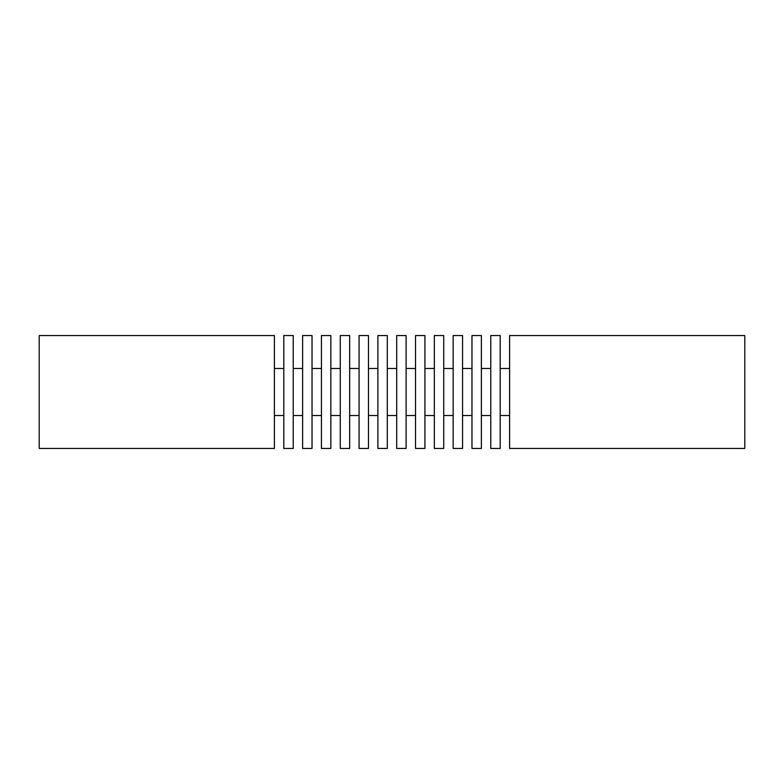 <?xml version="1.0" encoding="UTF-8"?>
<svg xmlns="http://www.w3.org/2000/svg" width="784" height="784" viewBox="0 0 784 784"><rect width="100%" height="100%" fill="white"/><g stroke="black" fill="none" stroke-linecap="round" stroke-linejoin="round"><path stroke-width="1.18" d="M39.2 392L39.2 335.552L274.4 335.552L274.4 448.448L39.2 448.448L39.2 392M283.808 448.448L283.808 335.552L293.216 335.552L293.216 448.448L283.808 448.448M302.624 448.448L302.624 335.552L312.032 335.552L312.032 448.448L302.624 448.448M321.44 448.448L321.44 335.552L330.848 335.552L330.848 448.448L321.44 448.448M340.256 448.448L340.256 335.552L349.664 335.552L349.664 448.448L340.256 448.448M359.072 448.448L359.072 335.552L368.48 335.552L368.48 448.448L359.072 448.448M377.888 448.448L377.888 335.552L387.296 335.552L387.296 448.448L377.888 448.448M396.704 448.448L396.704 335.552L406.112 335.552L406.112 448.448L396.704 448.448M415.52 448.448L415.52 335.552L424.928 335.552L424.928 448.448L415.52 448.448M434.336 448.448L434.336 335.552L443.744 335.552L443.744 448.448L434.336 448.448M453.152 448.448L453.152 335.552L462.56 335.552L462.56 448.448L453.152 448.448M471.968 448.448L471.968 335.552L481.376 335.552L481.376 448.448L471.968 448.448M744.8 448.448L744.8 335.552L509.6 335.552L509.6 448.448L744.8 448.448M490.784 448.448L490.784 335.552L500.192 335.552L500.192 448.448L490.784 448.448M283.808 415.52L274.4 415.52M509.6 415.52L500.192 415.52M490.784 415.52L481.376 415.52M471.968 415.52L462.56 415.52M453.152 415.52L443.744 415.52M434.336 415.52L424.928 415.52M415.52 415.52L406.112 415.52M396.704 415.52L387.296 415.52M377.888 415.52L368.48 415.52M359.072 415.52L349.664 415.52M340.256 415.52L330.848 415.52M321.44 415.52L312.032 415.52M302.624 415.52L293.216 415.52M302.624 368.48L293.216 368.48M321.44 368.48L312.032 368.48M340.256 368.48L330.848 368.48M359.072 368.48L349.664 368.48M377.888 368.48L368.48 368.48M396.704 368.48L387.296 368.48M415.52 368.48L406.112 368.48M434.336 368.48L424.928 368.48M453.152 368.48L443.744 368.48M471.968 368.48L462.56 368.48M490.784 368.48L481.376 368.48M509.6 368.48L500.192 368.48M283.808 368.48L274.4 368.48"/></g></svg>
